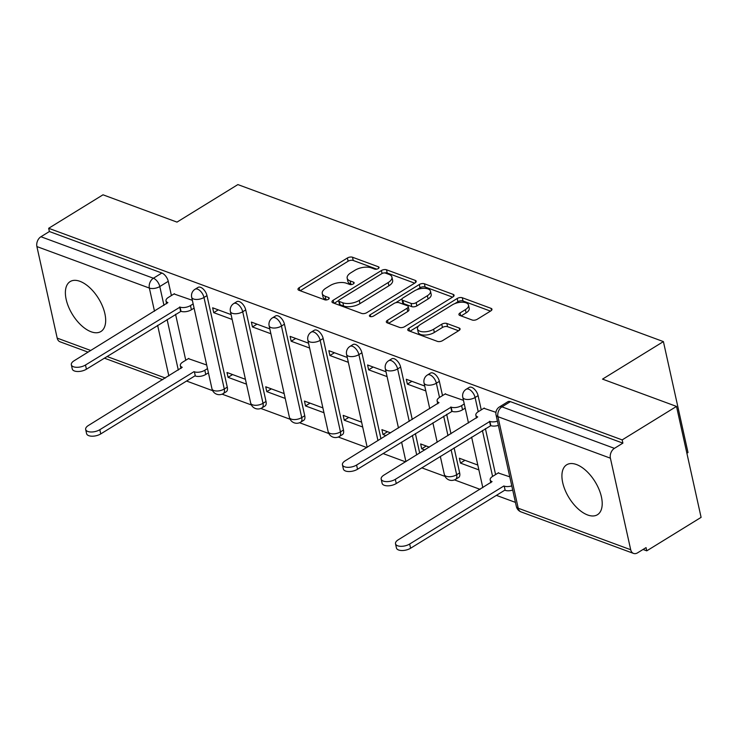 <?xml version="1.0" encoding="UTF-8"?>
<svg xmlns="http://www.w3.org/2000/svg" width="738" height="738" viewBox="0 0 738 738"><rect width="100%" height="100%" fill="white"/><g stroke="black" fill="none" stroke-linecap="round" stroke-linejoin="round"><path stroke-width="1.11" d="M378.234 268.577A2.583 1.218 -12.5 0 0 379.046 267.387A2.583 1.218 -12.5 0 0 378.4 266.796L352.515 257.239A3.69 1.744 -12.5 0 0 347.395 257.996L299.158 287.719A3.69 1.744 -12.5 0 0 297.986 289.416A3.69 1.744 -12.5 0 0 298.908 290.274L324.803 299.822A2.583 1.218 -12.5 0 0 328.382 299.296A2.583 1.218 -12.5 0 0 329.203 298.106A2.583 1.218 -12.5 0 0 328.558 297.515L325.209 296.279A11.808 5.581 -12.5 0 1 322.257 293.549A11.808 5.581 -12.5 0 1 325.984 288.115L330.006 285.634A11.808 5.581 -12.5 0 1 346.38 283.226L349.729 284.462A2.583 1.218 -12.5 0 0 353.308 283.936A2.583 1.218 -12.5 0 0 354.129 282.746A2.583 1.218 -12.5 0 0 353.484 282.156L350.126 280.92A11.808 5.581 -12.5 0 1 347.174 278.189A11.808 5.581 -12.5 0 1 350.91 272.756L354.923 270.274A11.808 5.581 -12.5 0 1 371.297 267.866L374.655 269.102A2.583 1.218 -12.5 0 0 378.234 268.577M576.47 464.525A29.326 15.295 -121.6 0 0 566.683 464.792A29.326 15.295 -121.6 0 0 565.142 490.216A29.326 15.295 -121.6 0 0 587.66 514.986A29.326 15.295 -121.6 0 0 597.448 514.718A29.326 15.295 -121.6 0 0 598.979 489.294A29.326 15.295 -121.6 0 0 576.47 464.525M79.935 281.316A29.326 15.295 -121.6 0 0 70.147 281.584A29.326 15.295 -121.6 0 0 68.606 306.999A29.326 15.295 -121.6 0 0 91.125 331.777A29.326 15.295 -121.6 0 0 100.912 331.51A29.326 15.295 -121.6 0 0 102.444 306.086A29.326 15.295 -121.6 0 0 79.935 281.316M472.154 320.006A3.69 1.744 -12.5 0 0 477.274 319.25L490.807 310.91A3.69 1.744 -12.5 0 0 491.969 309.213A3.69 1.744 -12.5 0 0 491.047 308.355L462.292 297.746A3.69 1.744 -12.5 0 0 457.182 298.503L408.935 328.226A3.69 1.744 -12.5 0 0 407.773 329.923A3.69 1.744 -12.5 0 0 408.695 330.781L437.45 341.39A3.69 1.744 -12.5 0 0 442.569 340.633L458.916 330.559A3.69 1.744 -12.5 0 0 460.078 328.862A3.69 1.744 -12.5 0 0 459.156 328.013L446.85 323.475A3.69 1.744 -12.5 0 0 441.739 324.222L433.63 329.222A9.871 4.668 -12.5 0 1 423.658 331.842A9.871 4.668 -12.5 0 1 417.468 328.954A9.871 4.668 -12.5 0 1 420.586 324.406L452.348 304.84A9.871 4.668 -12.5 0 1 462.32 302.211A9.871 4.668 -12.5 0 1 468.501 305.108A9.871 4.668 -12.5 0 1 465.383 309.646L460.097 312.912A3.69 1.744 -12.5 0 0 458.925 314.609A3.69 1.744 -12.5 0 0 459.848 315.458L472.154 320.006M48.671 228.291L103.006 194.804L176.991 222.11L237.876 184.583L663.407 341.602L602.522 379.12L676.506 406.417L622.171 439.903L48.671 228.291L49.391 231.529L40.922 236.741L153.393 278.235A7.518 3.921 58.4 0 1 159.795 286.538L163.974 305.394M415.014 282.949A3.69 1.744 -12.5 0 0 416.186 281.243A3.69 1.744 -12.5 0 0 415.263 280.394L386.509 269.785A3.69 1.744 -12.5 0 0 381.389 270.532L333.152 300.265A3.69 1.744 -12.5 0 0 331.98 301.962A3.69 1.744 -12.5 0 0 332.903 302.811L361.666 313.429A3.69 1.744 -12.5 0 0 366.777 312.672L415.014 282.949M424.396 283.77L453.16 294.379A3.69 1.744 -12.5 0 1 454.082 295.228A3.69 1.744 -12.5 0 1 452.911 296.925L404.673 326.657A3.69 1.744 -12.5 0 1 399.553 327.404L387.247 322.866A3.69 1.744 -12.5 0 1 386.325 322.017A3.69 1.744 -12.5 0 1 387.496 320.31L407.053 308.263A3.69 1.744 -12.5 0 0 408.225 306.565A3.69 1.744 -12.5 0 0 407.302 305.707L399.138 302.7A3.69 1.744 -12.5 0 0 394.018 303.447L373.649 316.002A2.583 1.218 -12.5 0 1 371.039 316.685A2.583 1.218 -12.5 0 1 369.424 315.929A2.583 1.218 -12.5 0 1 370.236 314.739L419.285 284.517A3.69 1.744 -12.5 0 1 424.396 283.77L425.116 286.999L452.579 297.137M676.506 406.417L701.1 517.366L646.765 550.843L643.038 549.469M186.557 381.039L212.655 390.67M222.101 394.157L251.381 404.959M260.828 408.446L290.108 419.249M299.563 422.736L328.844 433.538M338.29 437.025L366.758 447.532M383.031 453.529L405.485 461.822M421.758 467.827L445.032 476.407M454.479 479.894L480.124 489.359M496.388 495.364L515.438 502.384M686.884 453.233L688 452.542L663.407 341.602M622.171 439.903L622.89 443.132L614.422 448.353A7.518 5.341 110.3 0 0 610.4 458.187L630.695 549.727A7.518 5.341 110.3 0 0 633.545 553.417A7.518 5.341 110.3 0 0 637.586 552.827L646.054 547.614L646.765 550.843M49.391 231.529L161.853 273.023A7.518 3.921 58.4 0 1 168.255 281.326L171.41 295.551M175.561 314.277L185.755 360.245M88.099 352.146L60.055 341.805A7.518 5.341 -69.7 0 1 57.195 338.115L36.9 246.575A7.518 5.341 -69.7 0 1 40.922 236.741M231.086 314.6L212.655 307.801L213.725 312.654L218.245 309.868M245.422 379.295L226.99 372.496L228.07 377.349L232.59 374.563M269.813 328.899L251.381 322.091L252.451 326.943L256.981 324.157M284.158 393.585L265.726 386.786L266.796 391.638L271.316 388.852M308.539 343.188L290.108 336.38L291.187 341.233L295.707 338.447M322.884 407.874L304.453 401.075L305.523 405.928L310.052 403.142M347.275 357.478L328.844 350.679L329.914 355.522L334.434 352.736M361.611 422.164L343.179 415.365L344.259 420.217L348.779 417.431M386.002 371.767L367.57 364.969L368.649 369.821L373.17 367.035M390.577 432.855L381.915 429.654L382.985 434.507L387.505 431.721M424.728 386.057L406.297 379.258L407.376 384.111L411.896 381.325M429.304 447.145L420.642 443.944L421.721 448.796L426.241 446.01M463.464 400.347L445.125 393.981M477.8 465.041L459.368 458.233L460.447 463.086L464.968 460.3M495.936 412.33L483.851 408.271M509.774 476.831L498.196 472.957M478.095 395.651L475.087 397.496A7.518 3.921 58.4 0 0 471.204 390.826A7.518 3.921 58.4 0 0 466.176 389.267L469.184 387.413A7.518 3.921 -121.6 0 1 474.211 388.981A7.518 3.921 -121.6 0 1 478.095 395.651L481.25 409.876M485.401 428.603L495.585 474.562M439.359 381.361L436.361 383.206A7.518 3.921 58.4 0 0 432.477 376.537A7.518 3.921 58.4 0 0 427.45 374.978L430.457 373.124A7.518 3.921 -121.6 0 1 435.475 374.692A7.518 3.921 -121.6 0 1 439.359 381.361L442.514 395.586M446.665 414.313L450.983 433.778M454.11 447.883L459.654 472.892L456.656 474.746A7.518 3.921 58.4 0 1 455.632 479.313L458.639 477.468A7.518 3.921 -121.6 0 0 459.654 472.892M400.633 367.072L397.634 368.917A7.518 3.921 58.4 0 0 393.741 362.247A7.518 3.921 58.4 0 0 388.723 360.688L391.721 358.834A7.518 3.921 -121.6 0 1 396.749 360.402A7.518 3.921 -121.6 0 1 400.633 367.072L412.256 419.488M415.383 433.593L419.701 453.067M361.906 352.773L358.899 354.627A7.518 3.921 58.4 0 0 355.015 347.958A7.518 3.921 58.4 0 0 349.987 346.399L352.995 344.545A7.518 3.921 -121.6 0 1 358.022 346.104A7.518 3.921 -121.6 0 1 361.906 352.773L380.965 438.769M323.17 338.484L320.172 340.338A7.518 3.921 58.4 0 0 316.288 333.668A7.518 3.921 58.4 0 0 311.261 332.1L314.268 330.255A7.518 3.921 -121.6 0 1 319.286 331.814A7.518 3.921 -121.6 0 1 323.17 338.484L343.465 430.023L340.467 431.878A7.518 3.921 58.4 0 1 339.443 436.444L342.45 434.59A7.518 3.921 -121.6 0 0 343.465 430.023M284.444 324.194L281.446 326.048A7.518 3.921 58.4 0 0 277.553 319.379A7.518 3.921 58.4 0 0 272.534 317.81L275.532 315.965A7.518 3.921 -121.6 0 1 280.56 317.524A7.518 3.921 -121.6 0 1 284.444 324.194L304.739 415.734L301.731 417.588A7.518 3.921 58.4 0 1 300.717 422.154L303.715 420.3A7.518 3.921 -121.6 0 0 304.739 415.734M245.717 309.905L242.71 311.759A7.518 3.921 58.4 0 0 238.826 305.089A7.518 3.921 58.4 0 0 233.798 303.521L236.806 301.676A7.518 3.921 -121.6 0 1 241.833 303.235A7.518 3.921 -121.6 0 1 245.717 309.905L266.012 401.444L263.005 403.299A7.518 3.921 58.4 0 1 261.981 407.865L264.988 406.011A7.518 3.921 -121.6 0 0 266.012 401.444M206.981 295.615L203.983 297.469A7.518 3.921 58.4 0 0 200.099 290.8A7.518 3.921 58.4 0 0 195.072 289.231L198.079 287.386A7.518 3.921 -121.6 0 1 203.098 288.945A7.518 3.921 -121.6 0 1 206.981 295.615L227.276 387.155L224.278 389A7.518 3.921 58.4 0 1 223.254 393.575L226.262 391.721A7.518 3.921 -121.6 0 0 227.276 387.155M192.35 300.311L174.02 293.945M206.695 365.006L188.356 358.631M228.07 377.349L246.501 384.147M266.796 391.638L285.228 398.437M305.523 405.928L323.964 412.726M344.259 420.217L362.69 427.016M382.985 434.507L386.048 435.641M421.721 448.796L424.784 449.931M460.447 463.086L478.879 469.894M622.89 443.132L510.419 401.638A7.518 3.921 -121.6 0 0 507.91 401.703L499.451 406.924A7.518 3.921 58.4 0 1 501.96 406.85L614.422 448.353M213.725 312.654L232.156 319.453M252.451 326.943L270.892 333.751M291.187 341.233L309.619 348.041M329.914 355.522L348.345 362.33M368.649 369.821L387.081 376.62M407.376 384.111L425.808 390.909M347.174 278.189L347.893 281.418A11.808 5.581 -12.5 0 0 350.845 284.148L350.126 280.92M351.823 284.508L350.845 284.148M322.257 293.549L322.967 296.777A11.808 5.581 -12.5 0 0 325.919 299.508L325.209 296.279M326.897 299.868L325.919 299.508M376.749 269.149L353.225 260.477A3.69 1.744 -12.5 0 0 348.115 261.224L300.209 290.744M338.733 300.495L334.203 303.29M414.682 283.152L387.219 273.023A3.69 1.744 -12.5 0 0 384.369 272.922M385.439 273.088A2.583 1.218 -12.5 0 0 381.85 273.614L339.508 299.702A2.583 1.218 -12.5 0 0 338.696 300.892A2.583 1.218 -12.5 0 0 339.342 301.491L342.875 302.792A11.808 5.581 -12.5 0 0 359.249 300.384L388.188 282.553A11.808 5.581 -12.5 0 0 391.924 277.119A11.808 5.581 -12.5 0 0 388.972 274.388L385.439 273.088M338.696 300.892L339.406 304.13A2.583 1.218 -12.5 0 0 340.052 304.729L339.342 301.491M391.924 277.119L392.634 280.357A11.808 5.581 -12.5 0 1 388.908 285.781L359.959 303.622A11.808 5.581 -12.5 0 1 343.594 306.03L340.052 304.729M388.548 323.345L407.773 311.491A3.69 1.744 -12.5 0 0 408.935 309.794L408.225 306.565M395.669 302.746L402.127 298.77M416.859 289.693L419.996 287.755L419.285 284.517M427.357 295.744A9.871 4.668 -12.5 0 0 430.475 291.206A9.871 4.668 -12.5 0 0 424.295 288.318A9.871 4.668 -12.5 0 0 414.322 290.938L403.132 297.829A3.69 1.744 -12.5 0 0 401.97 299.527A3.69 1.744 -12.5 0 0 402.893 300.384L411.048 303.392A3.69 1.744 -12.5 0 0 416.167 302.645L427.357 295.744L428.077 298.982A9.871 4.668 -12.5 0 0 431.195 294.444L430.475 291.206M401.97 299.527L402.68 302.764A3.69 1.744 -12.5 0 0 403.603 303.622L402.893 300.384M428.077 298.982L416.887 305.883A3.69 1.744 -12.5 0 1 411.767 306.63L403.603 303.622M425.116 286.999A3.69 1.744 -12.5 0 0 419.996 287.755M468.501 305.108L469.22 308.346A9.871 4.668 -12.5 0 1 466.102 312.884L461.149 315.938M417.468 328.954L418.188 332.183A9.871 4.668 -12.5 0 0 424.378 335.08A9.871 4.668 -12.5 0 0 434.341 332.451L433.63 329.222M458.584 330.772L447.569 326.703A3.69 1.744 -12.5 0 0 442.449 327.46L434.341 332.451M490.475 311.113L463.012 300.984A3.69 1.744 -12.5 0 0 457.892 301.731L454.885 303.586M418.695 325.892L409.987 331.261M208.43 372.819L205.754 374.461A7.518 3.552 167.5 0 1 195.33 375.993L194.398 371.795A7.518 3.552 -12.5 0 0 204.823 370.255L207.498 368.613M188.762 358.391L182.729 362.109A7.518 3.552 -12.5 0 0 180.349 365.568A7.518 3.552 -12.5 0 0 182.231 367.303L88.403 425.485A8.644 4.087 -12.5 0 0 85.673 429.47A8.644 4.087 -12.5 0 0 91.097 431.998A8.644 4.087 -12.5 0 0 99.824 429.7L194.02 371.657M194.952 375.863L100.755 433.907A8.644 4.087 167.5 0 1 92.029 436.204A8.644 4.087 167.5 0 1 86.604 433.667L85.673 429.47M174.417 293.696L168.384 297.414A7.518 3.552 -12.5 0 0 166.004 300.873A7.518 3.552 -12.5 0 0 167.886 302.608L74.068 360.799A8.644 4.087 -12.5 0 0 71.337 364.775A8.644 4.087 -12.5 0 0 76.752 367.312A8.644 4.087 -12.5 0 0 85.488 365.015L180.054 307.1A7.518 3.552 -12.5 0 0 190.478 305.569L191.41 309.776A7.518 3.552 167.5 0 1 180.985 311.307L86.42 369.212A8.644 4.087 167.5 0 1 77.684 371.509A8.644 4.087 167.5 0 1 72.269 368.982L71.337 364.775M194.085 308.124L191.41 309.776M193.153 303.918L190.478 305.569M179.685 306.962L180.616 311.168M445.531 393.732L439.488 397.45A7.518 3.552 -12.5 0 0 437.117 400.909A7.518 3.552 -12.5 0 0 438.999 402.644L345.172 460.835A8.644 4.087 -12.5 0 0 342.441 464.811A8.644 4.087 -12.5 0 0 347.856 467.339A8.644 4.087 -12.5 0 0 356.592 465.041L451.158 407.136A7.518 3.552 -12.5 0 0 461.591 405.605L462.523 409.811A7.518 3.552 167.5 0 1 452.09 411.343L357.524 469.248A8.644 4.087 167.5 0 1 348.788 471.545A8.644 4.087 167.5 0 1 343.373 469.017L342.441 464.811M465.189 408.16L462.523 409.811M464.257 403.954L461.591 405.605M450.789 406.998L451.721 411.204M512.707 490.078A7.518 3.552 167.5 0 1 505.161 490.318L504.229 486.121A7.518 3.552 -12.5 0 0 511.775 485.872M498.602 472.707L492.56 476.434A7.518 3.552 -12.5 0 0 490.189 479.894A7.518 3.552 -12.5 0 0 492.071 481.628L398.243 539.81A8.644 4.087 -12.5 0 0 395.513 543.786A8.644 4.087 -12.5 0 0 400.928 546.323A8.644 4.087 -12.5 0 0 409.664 544.026L503.86 485.982M504.792 490.189L410.596 548.233A8.644 4.087 167.5 0 1 401.859 550.53A8.644 4.087 167.5 0 1 396.444 547.993L395.513 543.786M484.257 408.022L478.224 411.739A7.518 3.552 -12.5 0 0 475.844 415.199A7.518 3.552 -12.5 0 0 477.726 416.933L383.908 475.124A8.644 4.087 -12.5 0 0 381.168 479.1A8.644 4.087 -12.5 0 0 386.592 481.628A8.644 4.087 -12.5 0 0 395.328 479.331L489.894 421.426A7.518 3.552 -12.5 0 0 497.43 421.177M498.362 425.383A7.518 3.552 167.5 0 1 490.825 425.632L396.26 483.538A8.644 4.087 167.5 0 1 387.524 485.835A8.644 4.087 167.5 0 1 382.109 483.307L381.168 479.1M489.515 421.287L490.447 425.494M378.714 268.208L378.4 266.796M328.871 298.927L328.558 297.515M353.788 283.567L353.484 282.156M610.4 458.187L497.929 416.684L518.224 508.224L630.695 549.727M168.255 281.326L159.795 286.538A7.518 3.552 -12.5 0 1 149.362 288.069L36.9 246.575M167.102 319.499L178.31 370.079M168.845 375.919L157.628 325.338M154.5 311.233L149.362 288.069A7.518 5.341 -69.7 0 1 153.393 278.235L161.853 273.023M57.195 338.115L90.774 350.504M107.038 356.509L165.404 378.041M466.176 389.267A7.518 7.518 0 0 0 462.781 397.293A7.518 3.552 167.5 0 0 464.663 399.037A7.518 3.552 167.5 0 0 475.087 397.496L478.242 411.73M482.394 430.457L492.587 476.416M427.45 374.978A7.518 7.518 0 0 0 424.055 383.004A7.518 3.552 167.5 0 0 425.937 384.738A7.518 3.552 167.5 0 0 436.361 383.206L439.516 397.431M443.667 416.167L447.984 435.632M451.112 449.737L456.656 474.746A7.518 3.552 167.5 0 1 446.232 476.278A7.518 3.552 -12.5 0 1 444.35 474.543A7.518 7.518 0 0 0 455.632 479.313M388.723 360.688A7.518 7.518 0 0 0 385.328 368.714A7.518 3.552 167.5 0 0 387.201 370.448A7.518 3.552 167.5 0 0 397.634 368.917L409.249 421.343M412.376 435.448L416.693 454.912M349.987 346.399A7.518 7.518 0 0 0 346.592 354.424A7.518 3.552 167.5 0 0 348.474 356.159A7.518 3.552 167.5 0 0 358.899 354.627L377.967 440.623M311.261 332.1A7.518 7.518 0 0 0 307.866 340.135A7.518 3.552 167.5 0 0 309.748 341.869A7.518 3.552 167.5 0 0 320.172 340.338L340.467 431.878A7.518 3.552 167.5 0 1 330.043 433.409A7.518 3.552 -12.5 0 1 328.161 431.675A7.518 7.518 0 0 0 339.443 436.444M272.534 317.81A7.518 7.518 0 0 0 269.139 325.845A7.518 3.552 167.5 0 0 271.012 327.58A7.518 3.552 167.5 0 0 281.446 326.048L301.731 417.588A7.518 3.552 167.5 0 1 291.307 419.119A7.518 3.552 -12.5 0 1 289.425 417.376A7.518 7.518 0 0 0 300.717 422.154M233.798 303.521A7.518 7.518 0 0 0 230.404 311.556A7.518 3.552 167.5 0 0 232.286 313.29A7.518 3.552 167.5 0 0 242.71 311.759L263.005 403.299A7.518 3.552 167.5 0 1 252.581 404.83A7.518 3.552 -12.5 0 1 250.699 403.086A7.518 7.518 0 0 0 261.981 407.865M195.072 289.231A7.518 7.518 0 0 0 191.677 297.257A7.518 3.552 167.5 0 0 193.559 299.001A7.518 3.552 167.5 0 0 203.983 297.469L224.278 389A7.518 3.552 167.5 0 1 213.845 390.54A7.518 3.552 -12.5 0 1 211.972 388.797A7.518 7.518 0 0 0 223.254 393.575M367.284 447.21A7.518 7.518 0 0 1 366.887 445.964A7.518 3.552 -12.5 0 0 367.57 447.025M406.011 461.499A7.518 7.518 0 0 1 405.614 460.254A7.518 3.552 -12.5 0 0 406.297 461.324M510.419 401.638L501.96 406.85A7.518 5.341 -69.7 0 0 497.929 416.684A7.518 3.552 167.5 0 1 496.056 414.95L516.351 506.489A7.518 7.518 0 0 0 521.083 511.914L633.545 553.417M521.083 511.914A7.518 5.341 110.3 0 1 518.224 508.224A7.518 3.552 167.5 0 1 516.351 506.489M299.794 290.597L299.158 287.719M348.115 261.224L347.395 257.996M353.225 260.477L352.515 257.239M333.788 303.143L333.152 300.265M382.044 273.503L381.389 270.532M387.219 273.023L386.509 269.785M415.706 282.414L415.263 280.394M343.594 306.03L342.875 302.792M359.959 303.622L359.249 300.384M388.908 285.781L388.188 282.553M453.602 296.39L453.16 294.379M388.133 323.189L387.496 320.31M407.773 311.491L407.053 308.263M370.67 316.657L370.236 314.739M411.767 306.63L411.048 303.392M416.887 305.883L416.167 302.645M460.733 315.79L460.097 312.912M466.102 312.884L465.383 309.646M442.449 327.46L441.739 324.222M447.569 326.703L446.85 323.475M459.608 330.024L459.156 328.013M409.572 331.104L408.935 328.226M457.892 301.731L457.182 298.503M463.012 300.984L462.292 297.746M491.499 310.375L491.047 308.355M195.33 375.993L194.398 371.795M205.754 374.461L204.823 370.255M100.755 433.907L99.824 429.7M180.054 307.1L180.985 311.307M85.488 365.015L86.42 369.212M451.158 407.136L452.09 411.343M356.592 465.041L357.524 469.248M505.161 490.318L504.229 486.121M410.596 548.233L409.664 544.026M489.894 421.426L490.825 425.632M395.328 479.331L396.26 483.538M211.972 388.797L191.677 297.257M250.699 403.086L230.404 311.556M289.425 417.376L269.139 325.845M328.161 431.675L307.866 340.135M366.887 445.964L346.592 354.424M405.614 460.254L401.592 442.09M398.465 427.994L385.328 368.714M444.35 474.543L440.318 456.388M437.191 442.283L432.883 422.809M429.756 408.714L424.055 383.004M482.827 487.689L471.61 437.108M468.482 423.003L462.781 397.293M499.451 406.924A7.518 7.518 0 0 0 496.056 414.95M104.372 358.151L162.729 379.692M180.985 368.437L180.349 365.568M166.004 300.873L166.64 303.742M437.117 400.909L437.754 403.778M490.825 482.763L490.189 479.894M475.844 415.199L476.48 418.068"/></g></svg>

